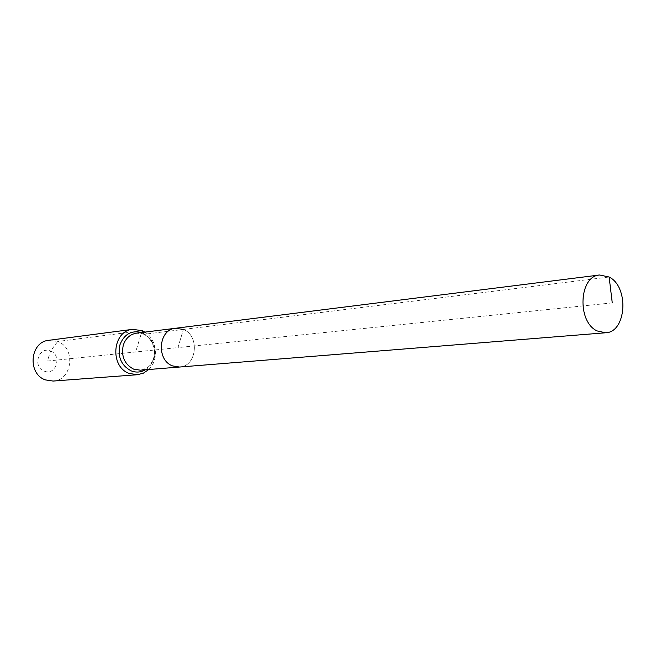 <?xml version="1.0" encoding="UTF-8"?>
<svg xmlns="http://www.w3.org/2000/svg" width="656" height="656" viewBox="0 0 656 656"><rect width="100%" height="100%" fill="white"/><g stroke="black" fill="none" stroke-linecap="round" stroke-linejoin="round"><path stroke-width="0.49" stroke-dasharray="3.28 2.46" d="M142.549 332.412L144.156 334.265L183.377 329.435C200.023 335.7 196.923 366.548 179.523 367.04C196.923 366.548 200.023 335.7 183.377 329.435L175.529 328.271M612.269 302.892L177.973 347.606L183.377 329.435L177.973 347.606L47.38 361.054L50.586 351.042C38.893 345.72 32.062 366.852 44.165 371.099C55.891 376.249 62.525 355.322 50.586 351.042L57.679 341.473L48.847 340.308M148.723 369.517C159.211 360.062 157.071 339.234 144.878 332.116M53.046 381.062C72.447 380.562 76.17 347.992 57.679 341.473L142.155 330.681L135.661 351.96M183.377 329.435L609.129 277.012M144.156 334.265L136.53 333.166C146.591 330.911 157.948 345.564 153.479 358.512C150.642 363.891 151.282 367.393 140.343 370.189C147.149 369.279 151.782 365.244 154.25 358.078C156.505 347.221 153.143 339.283 144.156 334.265M145.427 369.779C149.388 367.319 152.135 363.67 153.652 358.84C156.103 347.04 152.446 338.406 142.672 332.953L141.589 332.526"/><path stroke-width="0.98" d="M609.129 277.012L599.617 274.995C579.01 275.987 576.829 321.743 597.083 330.919L605.57 332.781C626.529 332.403 629.309 286.877 609.129 277.012L612.269 302.892M183.377 329.435L175.529 328.271C158.49 329.369 155.989 360.005 172.528 365.892L179.523 367.04L605.57 332.781M144.878 332.116L142.155 330.681L132.668 329.337L48.847 340.308C29.987 341.686 27.117 373.822 45.403 379.898L53.046 381.062L137.342 374.724L143.426 373.149L148.723 369.517M175.529 328.271C158.49 329.369 155.989 360.005 172.528 365.892L179.523 367.04L140.343 370.189L133.553 369.107C124.41 364.146 120.991 356.142 123.295 345.097C125.698 338.234 130.109 334.257 136.53 333.166L599.617 274.995M132.668 329.337C112.406 330.763 109.437 366.581 129.125 373.403L137.342 374.724M142.155 330.681L142.549 332.412M141.589 332.526C131.462 330.066 124.246 334.134 119.958 344.728C117.449 356.741 121.171 365.449 131.126 370.845C136.095 372.756 140.86 372.395 145.427 369.779"/></g></svg>

